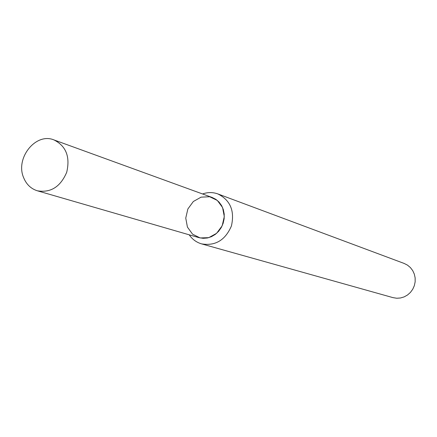 <?xml version="1.0" encoding="UTF-8"?>
<svg xmlns="http://www.w3.org/2000/svg" width="437" height="437" viewBox="0 0 437 437"><rect width="100%" height="100%" fill="white"/><g stroke="black" fill="none" stroke-linecap="round" stroke-linejoin="round"><path stroke-width="0.66" d="M187.418 227.076L192.548 234.161L200.151 237.947L208.744 237.657L216.615 233.32L222.176 225.787L224.296 216.561L222.564 207.509L217.331 200.436L209.667 196.748L201.102 197.142L193.329 201.512L187.861 208.984L185.752 218.096L187.418 227.076M189.216 234.816C192.329 239.35 196.448 242.371 201.561 243.873C215.326 246.173 225.273 240.208 231.413 225.984C234.849 210.874 230.332 200.19 217.861 193.93C212.846 192.127 207.739 192.133 202.55 193.957M201.561 243.873L392.978 297.635L396.692 298.236L400.472 297.99L404.132 296.898L407.497 295.019L410.409 292.435L412.719 289.272L414.331 285.683L415.15 281.832L415.145 277.916L414.32 274.114L412.714 270.607L410.398 267.57L407.497 265.139L404.138 263.435L217.861 193.93M23.642 177.69C26.395 184.409 30.961 188.773 37.347 190.789C50.697 193.028 60.486 186.845 66.724 172.233C70.308 156.757 66.053 145.985 53.948 139.916C35.747 132.253 15.044 158.254 23.642 177.69M37.347 190.789L199.004 237.657L203.134 238.323L207.362 237.99L211.481 236.657L215.294 234.396L218.615 231.31L221.275 227.546L223.149 223.285L224.148 218.74L224.219 214.13L223.362 209.684L221.619 205.608L219.074 202.102L215.862 199.338L212.131 197.442L53.948 139.916"/></g></svg>
